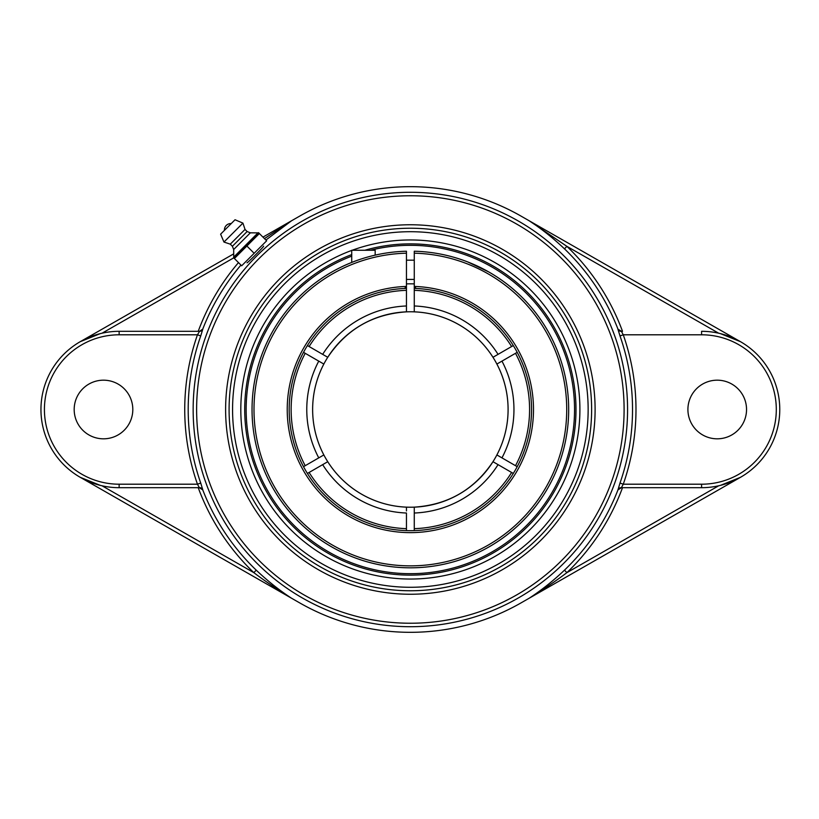 <?xml version="1.0" encoding="UTF-8"?>
<svg xmlns="http://www.w3.org/2000/svg" width="819" height="819" viewBox="0 0 819 819"><rect width="100%" height="100%" fill="white"/><g stroke="black" fill="none" stroke-linecap="round" stroke-linejoin="round"><path stroke-width="1.23" d="M265.899 240.059L291.554 220.761L264.445 238.605M119.134 334.797L197.461 334.797A225.624 225.624 0 0 0 197.461 484.203L119.134 484.203A74.703 74.703 0 0 1 44.421 409.5A74.703 74.703 0 0 1 119.134 334.797L119.134 331.316L199.58 331.316L197.461 334.797L200.727 335.944L202.815 329.095A3.471 3.471 90 0 1 199.58 331.316L202.764 329.095A222.625 222.625 0 0 1 240.95 265.069M198.997 331.316L119.134 331.316A78.184 78.184 0 0 0 40.95 409.5A78.184 78.184 0 0 0 119.134 487.684L199.58 487.684A3.471 3.471 -90 0 1 202.815 489.905L200.727 483.056A222.164 222.164 0 0 1 200.727 335.944M198.997 487.684L198.218 487.684A226.095 226.095 0 0 0 253.829 572.645L256.234 570.147A222.625 222.625 0 0 1 202.764 489.905L199.314 487.684L197.461 484.203L200.727 483.056M102.037 485.79L253.829 572.645C265.428 581.49 280.446 591.41 291.185 598.024L291.554 598.239C279.33 590.274 267.557 580.917 256.234 570.147M529.35 598.126L521.027 602.897A222.819 222.819 0 0 1 299.703 602.897L291.369 598.126M617.956 489.905L621.406 487.684L623.259 484.203L619.993 483.056L617.956 489.905A222.625 222.625 0 0 1 564.486 570.147C553.132 580.937 541.359 590.304 529.166 598.239L529.545 598.024C540.264 591.42 555.241 581.531 566.891 572.645A226.095 226.095 0 0 0 622.512 487.684L621.723 487.684M617.905 489.905A3.471 3.471 -90 0 1 621.14 487.684L701.586 487.684L701.586 484.203L623.259 484.203A225.624 225.624 0 0 0 623.259 334.797L621.406 331.316L617.905 329.095L619.993 335.944A222.164 222.164 0 0 1 619.993 483.056M621.723 331.316L622.512 331.316A226.095 226.095 0 0 0 566.891 246.355L529.166 220.761C541.39 228.726 553.163 238.094 564.486 248.853A222.625 222.625 0 0 1 617.956 329.095M529.35 220.874L521.027 216.103A222.819 222.819 0 0 0 299.703 216.103L291.369 220.874M263.616 246.171L263.616 246.171C264.496 246.079 246.908 263.667 247.031 262.756M100.368 485.401L80.303 477.354L291.185 598.024M198.218 487.684L119.134 487.684L119.134 484.203M564.486 570.147L566.891 572.645L718.683 485.79M622.512 487.684L701.586 487.684A78.184 78.184 0 0 0 779.77 409.5A78.184 78.184 0 0 0 701.586 331.316L701.586 334.797L623.259 334.797L619.993 335.944M622.512 331.316L621.14 331.316A3.471 3.471 90 0 1 617.905 329.095M718.683 333.21L566.891 246.355L564.486 248.853M529.545 598.024L740.417 477.354L720.444 485.37M291.185 220.976L262.96 237.121M233.712 253.859L80.303 341.646L100.328 333.609M132.811 409.5A29.32 29.32 0 0 1 103.491 438.82A29.32 29.32 0 0 1 74.181 409.5A29.32 29.32 0 0 1 103.491 380.18A29.32 29.32 0 0 1 132.811 409.5M720.351 333.599L740.417 341.646L529.545 220.976M410.36 590.765A181.265 181.265 0 0 1 253.378 318.867A181.265 181.265 0 0 1 567.342 318.867A181.265 181.265 0 0 1 410.36 590.765M351.72 250.419A169.543 169.543 0 0 0 410.36 579.043A169.543 169.543 0 0 0 579.903 409.5A169.543 169.543 0 0 0 352.19 250.256M687.909 409.5A29.32 29.32 0 0 1 717.229 380.18A29.32 29.32 0 0 1 746.539 409.5A29.32 29.32 0 0 1 717.229 438.82A29.32 29.32 0 0 1 687.909 409.5M234.388 258.507L259.367 233.528L258.507 232.668L266.646 240.806L241.666 265.786L234.388 258.507M245.864 261.589L254.156 253.296L246.877 246.017M258.507 232.668L233.528 257.647M254.156 253.296L262.449 245.004M231.204 223.587L224.447 230.344A6.327 6.327 0 0 1 231.204 223.587M233.732 257.105L257.965 232.872L250.368 232.821L247.133 231.531L245.024 229.422L242.926 223.106L235.033 219.758L220.618 234.173L223.966 242.055L230.282 244.164L232.391 246.273L233.681 249.508L233.732 257.105M220.618 234.173L235.033 219.758M242.926 223.106L223.966 242.055M245.024 229.422L230.282 244.164M247.133 231.531L232.391 246.273M250.368 232.821L233.681 249.508M351.72 256.142A164.179 164.179 0 0 0 377.989 570.464A164.179 164.179 0 0 0 571.324 441.871A164.179 164.179 0 0 0 370.413 250.256M414.271 253.184A156.368 156.368 0 0 1 545.116 488.81A156.368 156.368 0 0 1 275.604 488.81A156.368 156.368 0 0 1 406.449 253.184L406.449 251.228A158.323 158.323 0 0 0 252.037 409.5A158.323 158.323 0 0 0 409.06 567.813A158.323 158.323 0 0 0 568.662 412.111A158.323 158.323 0 0 0 414.271 251.228L414.271 311.855A97.727 97.727 0 0 1 492.977 357.289L513.298 345.557M463.001 260.186L464.281 260.647L463.001 260.186M488.431 271.775L467.823 261.978L484.848 269.799M496.181 276.453L497.542 277.344L496.181 276.453M307.422 345.557L327.743 357.289A97.727 97.727 0 0 1 406.449 311.855L406.449 286.425A123.137 123.137 0 0 0 304.381 472.194A123.137 123.137 0 0 0 516.339 472.194A123.137 123.137 0 0 0 414.271 286.425L416.226 288.462A121.181 121.181 0 0 1 531.48 413.411A121.181 121.181 0 0 1 408.405 530.671A121.181 121.181 0 0 1 289.179 409.5A121.181 121.181 0 0 1 404.494 288.462L406.449 286.425L406.449 253.184M328.439 274.027L325.849 275.624M306.152 290.315L304.596 291.687L306.152 290.315M375.174 255.139L375.174 250.256L351.72 250.256L351.72 262.438M306.951 354.31L303.511 352.324M414.271 283.886A125.676 125.676 0 0 0 406.449 283.886M517.209 352.324L496.877 364.056A97.727 97.727 0 0 1 496.877 454.944L517.209 466.676M511.547 472.44L509.858 471.457M309.172 346.56L322.666 354.361A103.593 103.593 0 0 1 406.449 305.978L406.449 311.507M303.511 466.676L323.679 455.036M494.113 462.366L497.993 464.608M513.298 473.443L492.977 461.711A97.727 97.727 0 0 1 414.271 507.145L414.271 530.62M406.449 510.943L406.449 507.145A97.727 97.727 0 0 1 327.743 461.711L307.422 473.443M406.449 530.62L406.449 513.022A103.593 103.593 0 0 1 322.666 464.639M414.271 308.057L414.271 305.978A103.593 103.593 0 0 1 498.054 354.361M498.054 464.639A103.593 103.593 0 0 1 414.271 513.022L414.271 507.145A97.727 97.727 0 0 1 323.843 364.056L305.589 353.521M306.93 354.299L318.755 361.128A103.593 103.593 0 0 0 318.755 457.872M319.451 361.527L323.485 363.861M406.449 288.38A121.181 121.181 0 0 0 404.494 288.462M501.965 361.128A103.593 103.593 0 0 1 501.965 457.872L515.141 465.479M501.269 457.473L497.235 455.139M495.679 355.733L494.113 356.634M493.13 357.197L492.997 357.279A97.727 97.727 0 0 1 496.877 364.056M323.843 454.944A97.727 97.727 0 0 1 331.787 351.382A97.727 97.727 0 0 0 312.633 409.5A97.727 97.727 0 0 1 492.977 357.289M496.877 454.944A97.727 97.727 0 0 1 414.271 507.145C448.044 504.893 474.314 489.69 493.089 461.527M515.509 353.306A119.226 119.226 0 0 1 515.509 465.694M511.609 472.471A119.226 119.226 0 0 1 414.271 528.664M309.121 346.529A119.226 119.226 0 0 1 406.449 290.336M305.211 465.694A119.226 119.226 0 0 1 305.211 353.306M406.449 528.664A119.226 119.226 0 0 1 309.121 472.471M414.271 290.336A119.226 119.226 0 0 1 511.609 346.529M416.226 288.462A121.181 121.181 0 0 0 414.271 288.38M312.633 409.5A97.727 97.727 0 0 0 421.509 506.592A97.727 97.727 0 0 1 312.633 409.5M430.845 505.057A97.727 97.727 0 0 0 482.8 475.102A97.727 97.727 0 0 1 430.845 505.057M488.933 467.618A97.727 97.727 0 0 0 399.211 312.408A97.727 97.727 0 0 1 488.933 467.618M389.885 313.943A97.727 97.727 0 0 0 337.919 343.898A97.727 97.727 0 0 1 389.885 313.943M364.824 250.256A165.633 165.633 0 0 1 562.725 474.457A165.633 165.633 0 0 1 290.858 524.191A165.633 165.633 0 0 1 351.72 254.596M238.483 262.602A226.095 226.095 0 0 0 198.218 331.316M193.151 409.5A217.209 217.209 0 0 0 410.36 626.709A217.209 217.209 0 0 0 627.569 409.5A217.209 217.209 0 0 0 410.36 192.291A217.209 217.209 0 0 0 193.151 409.5M196.621 409.5A213.739 213.739 0 0 1 410.36 195.761A213.739 213.739 0 0 1 624.098 409.5A213.739 213.739 0 0 1 410.36 623.239A213.739 213.739 0 0 1 196.621 409.5M410.36 594.246A184.746 184.746 0 0 0 570.352 317.127A184.746 184.746 0 0 0 250.368 317.127A184.746 184.746 0 0 0 410.36 594.246M102.037 333.21L233.732 257.852M701.586 334.797A74.703 74.703 0 0 1 776.299 409.5A74.703 74.703 0 0 1 701.586 484.203M410.36 231.705A177.795 177.795 0 0 1 564.332 498.392A177.795 177.795 0 0 1 256.388 498.392A177.795 177.795 0 0 1 410.36 231.705M406.449 279.412L414.271 279.412M406.449 260.186L414.271 260.186M406.449 311.855C372.676 314.107 346.406 329.31 327.631 357.473"/></g></svg>
